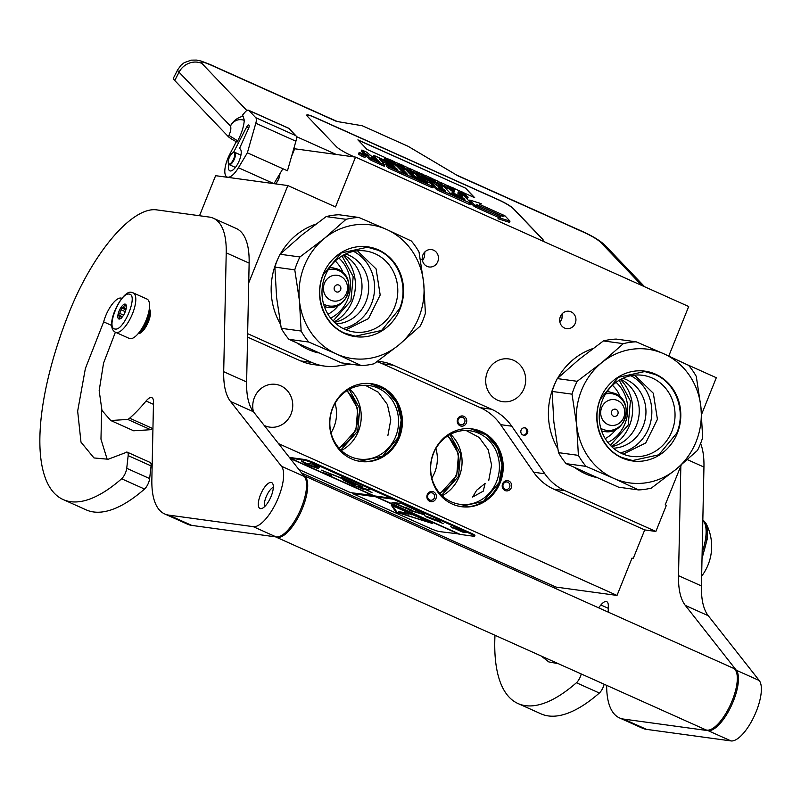 <?xml version="1.0" encoding="UTF-8"?>
<svg xmlns="http://www.w3.org/2000/svg" width="801" height="801" viewBox="0 0 801 801"><rect width="100%" height="100%" fill="white"/><g stroke="black" fill="none" stroke-linecap="round" stroke-linejoin="round"><path stroke-width="1.2" d="M431.849 478.037A33.862 31.329 97.8 0 0 434.733 472.37A33.862 31.329 97.8 0 0 435.884 448.55M331.033 432.82A33.862 31.329 97.8 0 0 333.917 427.163A33.862 31.329 97.8 0 0 335.068 403.334M377.541 361.291A53.967 49.932 -82.2 0 1 380.775 361.621A53.967 49.932 -82.2 0 1 393.491 365.266L491.524 409.231A53.967 49.932 -82.2 0 1 511.749 426.182L544.81 473.761A53.967 49.932 97.8 0 0 565.035 490.713L655.869 531.453L666.382 505.291L665.231 504.78L681.22 465.021M701.586 414.357L716.314 377.712L686.938 364.545M248.71 282.913L287.849 185.562L335.509 206.928L355.534 157.106L688.69 306.513L668.785 356.024M247.639 333.667L311.779 362.432A53.967 49.932 97.8 0 0 324.495 366.077A53.967 49.932 97.8 0 0 337.371 366.037L350.648 364.135M521.101 430.087A3.775 3.494 97.8 0 0 523.794 435.263A3.775 3.494 97.8 0 0 527.519 432.961A3.775 3.494 97.8 0 0 524.825 427.774A3.775 3.494 97.8 0 0 521.101 430.087M427.083 266.383A8.771 8.11 97.8 0 0 429.146 266.973A8.771 8.11 97.8 0 0 438.147 260.525A8.771 8.11 97.8 0 0 433.591 250.182A8.771 8.11 97.8 0 0 431.529 249.592A8.771 8.11 97.8 0 0 422.527 256.04A8.771 8.11 97.8 0 0 427.083 266.383M564.555 328.04A8.771 8.11 97.8 0 0 566.627 328.63A8.771 8.11 97.8 0 0 575.629 322.172A8.771 8.11 97.8 0 0 571.073 311.839A8.771 8.11 97.8 0 0 569 311.249A8.771 8.11 97.8 0 0 559.999 317.697A8.771 8.11 97.8 0 0 564.555 328.04M524.024 388.515A21.587 19.975 -82.2 0 1 502.768 401.681A21.587 19.975 -82.2 0 1 487.358 372.075A21.587 19.975 -82.2 0 1 508.615 358.908A21.587 19.975 -82.2 0 1 524.024 388.515M355.534 157.106L294.668 148.776L291.514 156.616M275.394 183.86A6.879 2.523 -65.8 0 0 278.738 178.663A6.879 2.523 -65.8 0 0 279.789 173.907M287.849 185.562L215.609 175.679L199.509 215.739M247.569 337.111L300.615 360.911A53.967 49.932 -82.2 0 0 313.331 364.555L324.495 366.077M565.035 490.713L553.871 489.191A53.967 49.932 -82.2 0 1 533.646 472.24L500.595 424.65A53.967 49.932 97.8 0 0 480.36 407.699L382.327 363.734A53.967 49.932 97.8 0 0 376.961 361.712M553.871 489.191L644.705 529.922L633.19 558.577L631.909 558.397M655.869 531.453L644.705 529.922M523.293 435.153A3.775 3.494 97.8 0 0 524.305 427.754M421.877 259.694L423.058 259.854L424.45 256.851L424.85 251.955M559.358 321.351L560.53 321.511L561.932 318.508L562.322 313.602M278.518 443.624L617.02 595.433L555.944 587.073L301.657 473.031M422.307 259.784A8.901 0.881 -158.1 0 0 423.058 259.854M559.779 321.441A8.901 0.881 -158.1 0 0 560.53 321.511M633.19 558.577L632.039 558.057L617.02 595.433M427.794 499.694A5.126 4.746 -82.2 0 1 428.805 492.515A5.126 4.746 -82.2 0 1 435.444 493.446A5.126 4.746 -82.2 0 1 434.442 500.625A5.126 4.746 -82.2 0 1 427.794 499.694M461.456 415.979A5.126 4.746 -82.2 0 1 466.703 420.375A5.126 4.746 -82.2 0 1 462.507 426.132A5.126 4.746 -82.2 0 1 457.261 421.726A5.126 4.746 -82.2 0 1 461.456 415.979M511.298 487.739A5.126 4.746 -82.2 0 1 505.041 490.522A5.126 4.746 -82.2 0 1 502.597 483.834A5.126 4.746 -82.2 0 1 508.845 481.051A5.126 4.746 -82.2 0 1 511.298 487.739M332.695 407.639A39.269 36.325 97.8 0 0 360.71 461.496A39.269 36.325 97.8 0 0 399.369 437.546A39.269 36.325 97.8 0 0 371.354 383.689A39.269 36.325 97.8 0 0 332.695 407.639M433.511 452.855A39.269 36.325 97.8 0 0 461.526 506.703A39.269 36.325 97.8 0 0 500.184 482.753A39.269 36.325 97.8 0 0 472.169 428.905A39.269 36.325 97.8 0 0 433.511 452.855M253.406 411.694A21.587 19.975 -82.2 0 1 254.418 397.526A21.587 19.975 -82.2 0 1 275.674 384.36A21.587 19.975 -82.2 0 1 291.073 413.967A21.587 19.975 -82.2 0 1 269.817 427.133A21.587 19.975 -82.2 0 1 264.21 425.431M483.233 491.153L472.63 497.041L476.645 490.252L485.126 483.414L483.233 491.153M433.932 494.197A3.775 3.494 97.8 0 0 428.114 494.628A3.775 3.494 97.8 0 0 428.295 498.803A3.775 3.494 -82.2 0 0 434.112 498.372A3.775 3.494 -82.2 0 0 433.932 494.197M461.867 424.72A3.775 3.494 97.8 0 0 461.987 417.241A3.775 3.494 97.8 0 0 461.086 417.241A3.775 3.494 -82.2 0 0 460.965 424.73A3.775 3.494 -82.2 0 0 461.867 424.72M503.228 484.275A3.775 3.494 97.8 0 0 505.932 489.461A3.775 3.494 97.8 0 0 509.646 487.158A3.775 3.494 -82.2 0 0 506.953 481.972A3.775 3.494 -82.2 0 0 503.228 484.275M370.853 383.619A39.269 36.325 97.8 0 1 398.357 437.406A39.269 36.325 -82.2 0 1 360.21 461.416M471.669 428.835A39.269 36.325 97.8 0 1 499.173 482.613A39.269 36.325 -82.2 0 1 461.026 506.632M395.714 436.465A37.106 34.333 97.8 0 0 369.241 385.581A37.106 34.333 97.8 0 0 332.705 408.21A37.106 34.333 -82.2 0 0 359.178 459.103A37.106 34.333 -82.2 0 0 395.714 436.465M496.53 481.681A37.106 34.333 -82.2 0 1 459.994 504.32A37.106 34.333 -82.2 0 1 433.521 453.426A37.106 34.333 97.8 0 1 470.057 430.788A37.106 34.333 97.8 0 1 496.53 481.681M346.683 390.858A33.862 31.329 -82.2 0 1 355.223 430.077A33.862 31.329 -82.2 0 1 338.873 447.959M447.499 436.074A33.862 31.329 -82.2 0 1 456.039 475.283A33.862 31.329 -82.2 0 1 439.689 493.176M340.846 450.052L357.717 431.128L359.759 408.61L349.146 389.376M441.661 495.258L458.532 476.345L460.575 453.817L449.962 434.593M347.244 390.498L357.727 408.72L355.884 430.307L339.314 448.46M448.059 435.714L458.542 453.927L456.7 475.524L440.129 493.666M367.659 383.389L370.292 383.649L385.651 389.837L396.725 402.783L401.231 419.794L398.237 437.356L382.568 456.25L359.679 461.246L357.016 460.775M365.296 385.291L378.342 392.25L387.384 404.515L390.778 419.824L387.904 435.404M466.112 430.497L479.158 437.466L488.199 449.721L491.594 465.031L488.72 480.61M468.475 428.605L471.108 428.855L486.457 435.053L497.541 447.989L502.047 465.011L499.053 482.572L483.383 501.466L460.495 506.462L457.832 505.982M149.216 309.446A13.497 4.936 114.2 0 1 147.224 322.833A13.497 4.936 114.2 0 1 138.553 333.226M148.846 311.499A12.816 4.696 114.2 0 1 139.835 331.584M146.973 299.053A21.587 7.91 114.2 0 1 145.812 320.931A21.587 7.91 114.2 0 1 130.122 338.683A21.587 7.91 -65.8 0 1 129.301 338.453L115.554 332.285A21.587 7.91 114.2 0 0 116.375 332.525A21.587 7.91 114.2 0 0 132.065 314.763A21.587 7.91 114.2 0 0 133.226 292.896L146.973 299.053M129.111 294.127C138.703 294.297 123.815 331.334 115.084 329.001C105.492 328.831 120.38 291.794 129.111 294.127M119.089 319.038A8.1 2.964 114.2 0 1 119.059 311.148A8.1 2.964 114.2 0 1 125.106 304.09A8.1 2.964 114.2 0 1 126.208 305.251A8.1 2.964 114.2 0 1 124.806 312.78A8.1 2.964 114.2 0 1 120.12 318.828A8.1 2.964 114.2 0 1 119.089 319.038M121.131 318.347L119.469 318.868L119.85 318.167A7.019 2.573 -65.8 0 1 119.309 316.215L118.378 314.933L119.76 313.411A7.019 2.573 -65.8 0 1 121.191 309.847L121.271 307.734L122.933 307.214A7.019 2.573 -65.8 0 1 124.896 305.602L125.246 304.49L126.178 305.782A7.019 2.573 114.2 0 1 126.348 305.982M119.85 318.167L120.641 318.528M119.309 316.215L121.912 317.386M119.76 313.411L123.574 315.113M121.191 309.847L125.266 311.669M122.933 307.214L126.147 308.655M124.896 305.602L126.368 306.262M118.378 314.933L122.443 316.755M121.271 307.734L125.877 309.807M232.991 152.701A6.208 2.273 114.2 0 0 230.127 155.915A6.208 2.273 -65.8 0 0 228.325 163.114A6.208 2.273 -65.8 0 0 232.831 160.631A6.208 2.273 114.2 0 0 234.753 154.603A6.208 2.273 114.2 0 0 232.991 152.701L233.582 152.42A6.748 2.473 114.2 0 1 234.693 152.32A6.748 2.473 114.2 0 1 233.401 161.041A6.748 2.473 -65.8 0 1 229.176 164.636L235.414 167.429M228.425 163.394A6.748 2.473 -65.8 0 0 228.505 163.744A6.748 2.473 -65.8 0 0 229.176 164.636M275.304 183.84A6.748 2.473 -65.8 0 0 277.627 180.876A6.748 2.473 114.2 0 0 279.719 174.027M275.484 183.87A7.019 2.573 -65.8 0 0 277.687 180.976A7.019 2.573 114.2 0 0 279.859 173.787M244.285 120.32C238.488 118.498 233.862 120.4 230.418 126.017A17.542 16.14 -43.7 0 1 243.224 116.225L244.285 120.32C243.794 126.608 241.612 133.457 237.717 140.866L237.106 142.057A9.442 1.302 -152.7 0 1 228.315 136.621L174.748 80.511A32.38 4.446 -152.7 0 1 173.467 77.997L177.752 69.677A32.38 4.446 -152.7 0 0 179.044 72.19L174.748 80.511M246.838 110.508L201.892 63.429A17.542 16.14 -43.7 0 0 179.044 72.19L230.418 126.017C231.319 128 230.818 131.144 228.926 135.429L237.717 140.866M243.224 116.225L242.353 115.324L245.136 112.05A8.1 2.964 -65.8 0 1 248.51 110.208L288.6 128.19A8.1 2.964 114.2 0 1 288.971 128.45L295.859 135.669A8.1 2.964 114.2 0 1 295.909 141.216L287.459 170.793L282.883 168.731L273.952 183.659L238.438 167.739A18.894 6.919 114.2 0 1 227.063 177.001A18.894 6.919 114.2 0 1 229.697 154.423L236.285 141.647M228.706 164.195A12.145 4.446 -65.8 0 0 229.827 170.843A12.145 4.446 -65.8 0 0 238.858 161.582A12.145 4.446 -65.8 0 0 239.769 148.686A12.145 4.446 -65.8 0 0 239.449 148.575L248.6 128.28A2.964 1.091 114.2 0 0 248.971 125.206L248.861 125.096A2.964 1.091 114.2 0 0 248.731 125.006A2.964 1.091 114.2 0 0 246.708 126.868L233.512 152.45M295.909 141.216L255.809 123.234L247.369 152.811L238.438 167.739M255.809 123.234A8.1 2.964 -65.8 0 0 255.759 117.687L248.871 110.468A8.1 2.964 -65.8 0 0 248.51 110.208M540.325 239.98A13.497 1.852 27.3 0 0 543.138 240.2A13.497 1.852 27.3 0 0 542.597 239.149L513.451 208.61A13.497 1.852 27.3 0 0 498.352 199.659L315.053 117.447A13.497 1.852 27.3 0 0 306.703 115.084A13.497 1.852 27.3 0 0 307.244 116.135L336.39 146.673A13.497 1.852 27.3 0 0 351.489 155.624L354.463 156.956M201.892 63.429C200.21 61.216 203.074 61.697 210.493 64.881L336.51 121.402L362.292 125.757L408.12 146.313L457.942 175.86L583.969 232.38C591.859 236.055 597.396 239.339 600.58 242.222L641.921 285.536M247.369 152.811L282.883 168.731M239.449 148.575L240.06 148.856M543.098 240.25A13.497 1.852 27.3 0 0 542.537 239.269L513.391 208.731A13.497 1.852 27.3 0 0 498.292 199.779L314.993 117.567A13.497 1.852 27.3 0 0 306.683 115.144M359.098 152.641L358.478 153.832A3.725 0.511 27.3 0 0 358.628 154.112A3.725 0.511 27.3 0 0 362.182 156.305A3.725 0.511 27.3 0 0 365.096 157.246L365.717 156.055A3.725 0.511 27.3 0 0 365.566 155.764A3.725 0.511 27.3 0 0 362.012 153.582A3.725 0.511 27.3 0 0 359.098 152.641A3.725 0.511 27.3 0 0 359.238 152.931A3.725 0.511 27.3 0 0 362.793 155.114A3.725 0.511 27.3 0 0 365.717 156.055M366.377 155.845L361.281 151.209L361.892 150.017L365.066 153.351L368.931 155.644L366.798 155.034L366.187 156.225L371.093 160.31L384.24 166.207L384.85 165.016L379.203 158.658L393.321 165.126L395.043 166.928L386.432 163.074L387.884 164.595L396.505 168.46L397.787 169.842L387.263 165.206L388.755 166.768L432.059 186.182L433.401 186.413L430.217 183.089L419.013 177.682L416.52 175.479L430.207 181.537L436.695 187.895L439.298 189.436L471.459 203.624L474.312 206.598L475.804 206.177M373.336 156.736L373.566 157.306M439.919 187.064L438.948 186.042L439.569 184.861L442.973 188.425L436.835 185.672L431.459 181.216L412.255 172.605L410.913 172.385L414.528 176.17L425.511 181.467L427.524 183.179L412.054 176.33L405.696 169.672L401.031 167.569L400.41 168.761L404.325 172.856M410.402 173.356L413.586 177.011M459.834 195.985L458.863 194.973L459.474 193.782L462.888 197.356L452.165 192.55L451.554 193.742L452.054 194.263M430.117 182.988L436.084 189.086L438.688 190.618L469.406 204.405L470.848 204.806L471.368 203.444L464.149 195.885L459.474 193.782M387.263 165.206L386.653 166.398L388.135 167.95L431.439 187.374L432.88 187.784L433.491 186.593M386.432 163.074L385.812 164.255L387.073 165.577M380.916 160.891L386.302 163.304M475.954 205.877L500.675 216.961L498.592 217.552L497.982 218.743L509.416 222.328L510.027 221.146L504.88 215.749L502.658 216.39L477.947 205.306L475.954 205.877L475.343 207.059L498.683 217.532M480.55 204.836L481.211 203.644L469.827 200.07L474.923 205.416L477.146 204.776L501.857 215.859L503.849 215.289L479.178 204.225L481.211 203.644M461.927 193.001L462.417 192.05L464.37 194.092L458.452 191.89L457.832 193.071L459.193 194.333M465.862 197.677L467.504 198.418L468.114 197.226L462.417 192.05M452.134 188.105L452.415 187.564L452.645 188.335L448.2 186.343L444.865 184.18L444.255 185.361L446.908 187.434M447.098 187.584L453.957 192.34L454.567 191.149L453.746 188.165L452.415 187.564M439.058 183.91L437.586 182.378L438.197 181.186L442.112 185.281L438.558 183.689L437.937 184.871L439.138 185.692M445.957 188.746L446.848 189.146L447.459 187.965L446.998 187.474L443.444 185.882L438.197 181.186M435.133 183.9L436.625 184.56L437.246 183.379L432.87 178.793L424.87 175.209L432.089 178.783L433.581 180.345L428.365 178.343L434.142 180.926L435.354 182.197L429.246 179.794L437.246 183.379M427.394 179.144L428.375 179.804L428.685 179.204M426.092 177.552L427.564 178.212M419.814 175.809L420.585 176.35M421.246 174.818L421.757 173.817L425.571 177.812L414.207 170.433L413.596 171.614L415.058 173.156M408.4 170.162L406.928 168.631L407.549 167.439L411.454 171.534L407.899 169.942L407.288 171.124L410.482 172.846M398.067 167.269L400.6 168.41M396.735 165.396L397.717 166.057M395.434 163.804L396.916 164.465M396.535 165.777L396.815 165.246L392.44 160.661L384.87 157.657L384.19 159.039L385.601 160.651M463.999 192.911L474.693 197.707L465.581 188.165L357.897 139.865L367.008 149.417L385.481 157.697M392.69 160.931L394.152 161.582M402.472 165.316L407.479 167.559M409.131 168.3L414.147 170.553M416.83 171.754L421.696 173.937M423.349 174.678L424.81 175.339M433.121 179.064L438.137 181.316M439.789 182.057L444.805 184.3M446.658 185.131L452.355 187.684M453.797 188.335L462.347 192.17M366.798 155.034L371.704 159.119L384.85 165.016M401.031 167.569L407.379 174.228L402.703 172.135L396.976 166.137L394.382 164.595L375.178 155.985L373.837 155.754L376.62 158.668L371.944 156.575L366.568 152.12L361.892 150.017M463.969 199.609L464.34 198.888L465.101 200.11L450.593 193.612L444.245 186.953L439.569 184.861M453.246 194.803L453.626 194.072L464.34 198.888M452.165 192.55L453.626 194.072M388.135 167.95L388.755 166.768M396.125 169.181L396.505 168.46M387.514 165.316L387.884 164.595M498.592 217.552L510.027 221.146M503.388 216.18L503.849 215.289M476.685 205.667L477.146 204.776M474.312 206.598L474.923 205.416M469.236 201.211L469.827 200.07M461.376 194.643L468.114 197.226M460.144 194.082L460.415 193.552L461.586 194.243M458.763 194.042L459.373 192.861L460.415 193.552M458.262 193.652L458.873 192.47L459.373 192.861M457.892 193.261L458.502 192.08L458.873 192.47M452.175 191.539L452.795 190.348L454.567 191.149M444.865 184.18L452.795 190.348M438.407 185.361L439.018 184.17L447.459 187.965M425.071 176.49L425.431 175.799M424.51 175.9L424.87 175.209M433.842 181.517L434.142 180.926M427.754 179.524L428.365 178.343M427.273 178.793L427.804 177.752M431.719 179.504L432.089 178.783M427.283 179.344L423.098 174.418L421.757 173.817M425.281 178.453L427.464 178.993M419.734 175.96L416.19 171.704L425.471 178.092M418.402 175.359L419.914 175.609M414.207 170.433L418.583 175.008M407.749 171.614L408.36 170.423L416.8 174.207L412.785 172.135L407.549 167.439M394.412 162.733L394.773 162.042L401.441 165.036L402.923 166.598L397.146 164.005L404.695 168.45L398.588 166.047L406.588 169.632L402.212 165.046L394.773 162.042M393.862 162.152L394.212 161.462M406.257 170.253L406.588 169.632M397.997 167.199L398.588 166.047M397.436 166.608L398.027 165.457M403.183 167.769L403.484 167.179M397.096 165.777L397.707 164.585M396.615 165.046L397.146 164.005M401.061 165.757L401.441 165.036M391.299 163.214L396.815 165.246M390.067 162.663L391.479 162.853M388.946 162.152L389.206 161.662L390.277 162.263M387.594 161.552L387.944 160.881L389.206 161.662M386.683 161.141L387.123 160.29L387.944 160.881M385.882 160.781L386.432 159.699L387.123 160.29M384.43 159.429L385.041 158.238L386.432 159.699M384.19 159.039L385.041 158.238M465.581 188.165L358.137 140.125M474.392 197.567L465.521 188.285M362.042 154.633L360.29 153.001L362.422 153.952L364.455 155.714L362.042 154.633M371.434 157.216L378.082 160.2L379.564 161.752L373.656 159.109L371.434 157.216M438.297 187.204L444.435 189.957L445.716 191.339L440.51 189.086L438.297 187.204M464.93 194.683L466.322 196.145L459.874 192.58L464.93 194.683L464.58 195.354M448.8 186.833L452.795 188.625L453.306 190.358L448.8 186.833M390.918 162.273L386.222 158.548L391.659 160.651L394.923 164.065L390.918 162.273M377.702 160.921L378.082 160.2M444.064 190.678L444.435 189.957M452.305 189.577L452.795 188.625M386.603 159.079L386.873 158.558M387.223 159.719L387.664 158.858M387.954 160.45L391.048 161.842L391.659 160.651M391.048 161.842L391.869 162.693M362.072 154.333L363.594 155.184L361.942 154.583M605.196 438.578A31.98 29.587 97.8 0 0 615.939 429.386M612.475 385.361A31.98 29.587 -82.2 0 1 620.354 397.096M607.859 442.452A35.755 33.081 97.8 0 0 624.97 423.639A35.755 33.081 -82.2 0 0 616.079 382.347M610.322 445.326L628.174 425.081L630.437 400.951L619.233 380.235M572.014 394.162A74.213 68.656 97.8 0 1 574.317 387.614A74.213 68.656 97.8 0 1 577.181 381.306L601.711 362.683L623.308 343.649A74.213 68.656 -82.2 0 1 636.124 341.807L663.779 353.762A67.464 62.418 -82.2 0 0 601.711 362.683A67.464 62.418 97.8 0 0 581.516 390.377A67.464 62.418 97.8 0 0 576.67 424.961L572.014 394.162L552.119 391.439L553.841 421.837L558.497 452.645A74.213 68.656 97.8 0 0 566.147 463.659L618.642 487.198L638.537 489.922A74.213 68.656 97.8 0 0 651.353 488.089L675.884 469.456A67.464 62.418 97.8 0 0 700.925 407.168L696.269 376.37A74.213 68.656 -82.2 0 0 688.62 365.356L663.889 353.812A67.464 62.418 -82.2 0 1 700.925 407.168L702.647 437.576A74.213 68.656 97.8 0 1 700.344 444.124A74.213 68.656 97.8 0 1 697.481 450.422L675.884 469.456A67.464 62.418 97.8 0 1 613.816 478.377L638.537 489.922M555.253 382.888A66.793 61.797 -82.2 0 0 553.581 386.733A66.793 61.797 97.8 0 0 557.726 448.55M575.619 468.195A66.793 61.797 97.8 0 0 595.453 477.246M557.696 378.192A66.793 61.797 -82.2 0 1 593 348.525M620.885 379.304A35.755 33.081 -82.2 0 1 636.485 425.211A35.755 33.081 97.8 0 1 611.664 446.678M622.928 378.292A35.755 33.081 -82.2 0 1 643.183 426.132A35.755 33.081 97.8 0 1 613.366 448.2M630.808 375.709A40.911 37.847 -82.2 0 1 648.68 428.245A40.911 37.847 97.8 0 1 620.264 452.805M613.816 478.377L586.042 466.382L566.147 463.659M623.308 343.649L603.403 340.926L578.883 359.559L557.286 378.593A74.213 68.656 97.8 0 0 552.119 391.439M603.403 340.926A74.213 68.656 -82.2 0 1 616.219 339.083L636.124 341.807M602.392 400.26A40.911 37.847 -82.2 0 1 642.672 375.309A40.911 37.847 -82.2 0 1 671.869 431.419A40.911 37.847 97.8 0 1 631.588 456.37A40.911 37.847 97.8 0 1 602.392 400.26M613.706 478.327A67.464 62.418 97.8 0 1 576.67 424.961L578.392 455.368A74.213 68.656 97.8 0 0 586.042 466.382M578.392 455.368L558.497 452.645M600.299 398.808A45.337 41.942 97.8 0 0 621.966 457.922A45.337 41.942 97.8 0 0 677.286 433.331A45.337 41.942 -82.2 0 0 655.618 374.217A45.337 41.942 -82.2 0 0 600.299 398.808M577.181 381.306L557.286 378.593M601.661 431.048A19.965 18.473 97.8 0 0 603.423 431.389L604.385 431.519C625.811 435.494 635.133 401.251 614.908 393.411L608.83 391.809A19.965 18.473 -82.2 0 0 607.048 391.669M635.213 375.729L653.346 393.271L657.421 419.344L645.726 442.953L623.178 454.137M621.966 457.501C601.361 448.94 591.078 420.865 600.51 398.948L618.462 377.281L644.715 371.554L655.298 374.588C675.904 383.158 686.187 411.223 676.755 433.141L658.802 454.808L632.55 460.535L621.966 457.501M327.959 314.242A31.98 29.587 97.8 0 0 338.693 305.051M335.239 261.026A31.98 29.587 -82.2 0 1 343.108 272.761M330.613 318.117A35.755 33.081 97.8 0 0 347.724 299.304A35.755 33.081 -82.2 0 0 338.833 258.012M333.086 320.991L350.938 300.745L353.191 276.615L341.987 255.899M294.778 269.827A74.213 68.656 97.8 0 1 297.081 263.279A74.213 68.656 97.8 0 1 299.934 256.971L324.465 238.338L346.062 219.314A74.213 68.656 -82.2 0 1 358.878 217.471L386.533 229.426A67.464 62.418 -82.2 0 0 324.465 238.338A67.464 62.418 97.8 0 0 304.27 266.042A67.464 62.418 97.8 0 0 299.424 300.625L294.778 269.827L274.873 267.103L276.595 297.501L281.251 328.31A74.213 68.656 97.8 0 0 288.901 339.324L341.396 362.863L361.301 365.586A74.213 68.656 97.8 0 0 374.117 363.754L398.638 345.121A67.464 62.418 97.8 0 0 423.679 282.833L419.023 252.035A74.213 68.656 -82.2 0 0 411.374 241.021L386.643 229.476A67.464 62.418 -82.2 0 1 423.679 282.833L425.401 313.241A74.213 68.656 97.8 0 1 423.098 319.789A74.213 68.656 97.8 0 1 420.235 326.087L398.638 345.121A67.464 62.418 97.8 0 1 336.57 354.042L361.301 365.586M278.017 258.553A66.793 61.797 -82.2 0 0 276.335 262.398A66.793 61.797 97.8 0 0 280.48 324.215M298.383 343.859A66.793 61.797 97.8 0 0 318.207 352.911M280.45 253.857A66.793 61.797 -82.2 0 1 315.754 224.19M343.639 254.968A35.755 33.081 -82.2 0 1 359.238 300.876A35.755 33.081 97.8 0 1 334.418 322.332M345.682 253.957A35.755 33.081 -82.2 0 1 365.937 301.797A35.755 33.081 97.8 0 1 336.12 323.864M353.561 251.374A40.911 37.847 -82.2 0 1 371.434 303.909A40.911 37.847 97.8 0 1 343.018 328.47M336.57 354.042L308.796 342.047L288.901 339.324M346.062 219.314L326.167 216.59L301.637 235.224L280.04 254.247A74.213 68.656 97.8 0 0 274.873 267.103M326.167 216.59A74.213 68.656 -82.2 0 1 338.983 214.748L358.878 217.471M325.156 275.924A40.911 37.847 -82.2 0 1 365.436 250.973A40.911 37.847 -82.2 0 1 394.623 307.083A40.911 37.847 97.8 0 1 354.342 332.035A40.911 37.847 97.8 0 1 325.156 275.924M336.46 353.992A67.464 62.418 97.8 0 1 299.424 300.625L301.146 331.033A74.213 68.656 97.8 0 0 308.796 342.047M301.146 331.033L281.251 328.31M323.063 274.473A45.337 41.942 97.8 0 0 344.73 333.586A45.337 41.942 97.8 0 0 400.049 308.996A45.337 41.942 -82.2 0 0 378.382 249.872A45.337 41.942 -82.2 0 0 323.063 274.473M299.934 256.971L280.04 254.247M324.415 306.713A19.965 18.473 97.8 0 0 326.177 307.053L327.138 307.183C348.565 311.158 357.887 276.916 337.672 269.076L331.594 267.474A19.965 18.473 -82.2 0 0 329.802 267.324M357.967 251.394L376.11 268.936L380.185 295.008L368.48 318.618L345.942 329.802M344.72 333.166C324.125 324.605 313.832 296.53 323.264 274.613L341.226 252.946L367.479 247.219L378.052 250.252C398.658 258.823 408.941 286.888 399.519 308.806L381.556 330.473L355.304 336.2L344.72 333.166M273.311 487.238A11.464 4.195 -65.8 0 0 273.201 487.288A11.464 4.195 -65.8 0 0 266.563 495.869A11.464 4.195 -65.8 0 0 264.58 506.532A11.464 4.195 -65.8 0 0 264.61 506.653L264.58 506.532M275.624 536.87A33.732 12.355 -65.8 0 0 276.075 537.101A33.732 12.355 -65.8 0 0 277.356 537.471A33.732 12.355 114.2 0 0 301.867 509.726A33.732 12.355 114.2 0 0 303.679 475.544L733.285 668.214A33.732 12.355 114.2 0 1 731.483 702.397A33.732 12.355 114.2 0 1 706.963 730.132A33.732 12.355 -65.8 0 1 705.681 729.771L276.075 537.101M558.357 663.699L548.785 661.916L541.186 655.999M554.412 587.994L554.572 586.462M608.189 612.104L608.319 605.987A13.497 4.936 114.2 0 0 606.707 601.661A13.497 4.936 114.2 0 0 600.88 604.985A120.09 43.975 114.2 0 1 598.537 607.779M606.657 685.356A107.945 39.529 -65.8 0 0 619.513 717.926A107.945 39.529 -65.8 0 0 623.619 719.088L708.114 730.652L731.023 740.925L646.527 729.371A107.945 39.529 114.2 0 1 642.422 728.199L619.513 717.926M680.84 465.952L678.517 575.669A107.945 39.529 114.2 0 0 685.346 605.436L736.309 670.237A33.732 12.355 114.2 0 1 731.323 705.821A33.732 12.355 114.2 0 1 708.114 730.652M604.154 684.234A8.1 2.964 114.2 0 1 599.348 693.025L576.43 682.742A195.644 71.639 114.2 0 1 518.047 703.558A195.644 71.639 114.2 0 1 494.988 635.283M506.953 566.707A195.644 71.639 114.2 0 1 507.353 565.286M576.43 682.742A8.1 2.964 -65.8 0 0 581.246 673.961M700.595 443.474A107.945 39.529 114.2 0 1 703.949 467.073L701.436 585.942A107.945 39.529 -65.8 0 0 708.254 615.719L759.228 680.51A33.732 12.355 114.2 0 1 754.232 716.104A33.732 12.355 114.2 0 1 731.023 740.925M599.348 693.025A195.644 71.639 114.2 0 1 540.965 713.831L518.047 703.558M111.76 325.496L103.669 321.872A20.506 7.509 114.2 0 1 105.652 315.924A20.506 7.509 114.2 0 1 120.971 298.042A23.209 8.501 114.2 0 1 121.862 298.292A23.209 8.501 114.2 0 1 121.872 298.292M128.16 455.619A8.1 2.964 -65.8 0 0 127.259 452.175L150.167 462.457A8.1 2.964 114.2 0 1 151.069 465.892L128.16 455.619L126.728 468.305A8.1 2.964 -65.8 0 1 121.622 478.778A195.644 71.639 114.2 0 1 63.229 499.584A195.644 71.639 114.2 0 1 69.737 311.008A116.035 42.493 114.2 0 1 156.425 209.842L209.281 217.071A107.945 39.529 -65.8 0 1 213.386 218.242L236.305 228.515A107.945 39.529 114.2 0 1 249.131 263.098L246.618 381.967A107.945 39.529 -65.8 0 0 253.436 411.744L304.41 476.535A33.732 12.355 114.2 0 1 299.424 512.129A33.732 12.355 114.2 0 1 276.205 536.95L191.719 525.396A107.945 39.529 114.2 0 1 187.604 524.224L164.696 513.952A107.945 39.529 -65.8 0 0 168.801 515.123L253.296 526.678L276.205 536.95M127.259 452.175A8.1 2.964 -65.8 0 0 125.066 452.855L108.165 459.243L93.967 457.942L80.991 442.152L77.657 411.123L85.377 368.5L103.669 321.872M164.696 513.952A107.945 39.529 -65.8 0 1 151.86 479.368L153.502 402.012A13.497 4.936 114.2 0 0 151.9 397.686A13.497 4.936 114.2 0 0 146.062 401.021A120.09 43.975 114.2 0 1 129.622 418.182A13.497 4.936 -65.8 0 1 127.759 419.434L110.758 420.525L101.967 410.452L99.164 390.688L103.559 363.093L115.394 332.215M249.131 263.098L226.222 252.826L223.699 371.694A107.945 39.529 114.2 0 0 230.528 401.471L281.491 466.262A33.732 12.355 114.2 0 1 276.505 501.857A33.732 12.355 114.2 0 1 253.296 526.678M226.222 252.826A107.945 39.529 -65.8 0 0 213.386 218.242M271.159 496.27A14.208 5.207 -65.8 0 0 271.629 482.572A14.208 5.207 -65.8 0 0 260.475 494.808A14.208 5.207 -65.8 0 0 260.005 508.495A14.208 5.207 -65.8 0 0 271.159 496.27M138.263 333.606L138.243 333.596A13.577 4.966 -65.8 0 0 148.395 321.772A13.577 4.966 -65.8 0 0 149.286 308.966L149.306 308.976M151.069 465.892L149.647 478.577A8.1 2.964 114.2 0 1 144.53 489.051A195.644 71.639 114.2 0 1 86.148 509.857L63.229 499.584M101.677 409.712L100.966 439.148L107.204 459.394M152.951 428.104A120.09 43.975 114.2 0 1 152.54 428.465A13.497 4.936 114.2 0 1 150.668 429.706L133.667 430.798L110.758 420.525M702.006 558.637L707.503 538.042L706.162 523.744L704.349 521.401M702.277 545.861L702.747 523.584M474.613 536.239A8.1 0.801 -158.1 0 0 470.137 533.636L393.381 499.213L376.64 496.92L460.275 534.427L473.972 536.3A8.1 0.801 -158.1 0 0 474.613 536.239L474.913 535.489A8.1 0.801 -158.1 0 0 470.437 532.885L314.633 463.018A8.1 0.801 -158.1 0 0 304.72 459.514L289.371 457.411M352.4 492.895L352.8 493.656L429.556 528.089A8.1 0.801 -158.1 0 0 439.479 531.584L459.363 534.027M298.843 469.466L350.508 492.635L373.446 495.489M393.381 499.213L393.581 498.713L391.288 497.691L391.088 498.182L314.332 463.759A8.1 0.801 -158.1 0 0 304.42 460.265L290.813 458.162M462.427 532.034L466.482 532.595L457.321 528.48L458.973 529.631L450.703 526.718L462.427 532.034L464.8 531.834M391.959 502.327L411.804 510.758L409.732 510.477L424.51 514.773L420.986 512.019L418.913 511.729L402.102 503.719L391.959 502.327M443.333 523.644L424.78 515.794L440.54 521.421L424.62 515.734L443.333 523.644M426.372 516.885L436.074 520.8L426.372 516.885M459.263 534.287L375.629 496.78L376.74 496.69M395.944 512.059L432.38 523.474L391.138 504.97L395.944 512.059L396.625 511.709M352.8 493.656L375.629 496.78M376.64 496.92L376.84 496.42L393.581 498.713M353.001 493.166L375.829 496.29M290.202 458.472L373.336 495.759M290.723 458.392L374.347 495.899L391.088 498.182M301.356 460.996L306.162 464.34L318.618 468.735L313.431 466.412L319.549 467.243L312.65 464.149L306.543 463.318L301.356 460.996M354.993 485.726L352.2 484.505M352.13 483.313L349.156 482.052M346.042 480.69L343.669 480.039M343.228 478.728L321.191 470.097L342.638 478.798M354.773 485.646L363.654 489.491L358.758 486.577M363.654 489.491L358.127 486.487L362.783 486.968L341.216 477.166L343.349 478.928L342.538 479.038L355.964 485.166L343.599 480.21L354.663 485.917M331.654 475.624L322.933 472.53M359.979 486.888L371.984 492.625L365.677 489.061L369.872 489.631L365.446 488.95L360.19 486.938M460.775 530.893L460.975 530.392L462.628 531.544M452.515 527.969L452.715 527.479L460.975 530.392M403.414 507.474L405.136 507.183L412.004 510.257L411.804 510.758M393.842 502.587L403.614 506.973M411.844 510.678L424.38 514.412M391.909 505.321L396.145 511.559M306.162 464.34L306.362 463.839L313.461 466.342M303.939 462.147L306.362 463.839M313.431 466.412L313.632 465.912L317.867 466.492M355.474 485.766L352.49 484.565M352.33 483.504L354.272 484.285M362.673 487.238L341.106 477.446M429.887 522.512L396.956 512.199L392.61 505.791L429.937 522.382M411.784 514.873L407.469 513.04L411.784 514.873M401.441 513.171L408.54 514.142L404.595 512.53L398.508 511.699L401.441 513.171L401.641 512.67L407.999 513.902M399.889 511.889L401.641 512.67M311.779 362.432L300.615 360.911M382.327 363.734L393.491 365.266M480.36 407.699L491.524 409.231M500.595 424.65L511.749 426.182M544.81 473.761L533.646 472.24M341.336 450.522A37.106 34.333 97.8 0 0 358.377 431.359A37.106 34.333 97.8 0 0 349.747 389.056M442.152 495.729A37.106 34.333 97.8 0 0 459.193 476.575A37.106 34.333 97.8 0 0 450.562 434.272M132.405 292.655A21.587 7.91 114.2 0 1 133.226 292.896L131.764 292.475C123.064 288.41 103.149 326.558 115.554 332.285M228.315 136.621L228.926 135.429M337.261 121.522L209.702 64.32A17.542 6.428 114.2 0 1 210.493 64.881M336.25 154.463L296.31 136.55M456.49 174.998L583.178 231.809A17.542 6.428 114.2 0 1 583.969 232.38M246.708 126.868L248.801 127.81M288.971 128.45L248.871 110.468M295.859 135.669L255.759 117.687M583.178 231.809C593.241 236.405 600.61 240.991 605.296 245.557A17.542 16.14 136.3 0 0 600.58 242.222M371.093 160.31L371.704 159.119M368.49 158.768L369.111 157.577M366.317 156.495L366.938 155.304M364.455 154.543L365.066 153.351M373.226 156.946L373.837 155.754M426.162 182.648L426.472 182.037M425.131 182.187L425.511 181.467M416.75 178.433L417.121 177.712M413.997 177.191L414.528 176.17M410.302 173.567L410.913 172.385M469.406 204.405L470.017 203.214M438.688 190.618L439.298 189.436M436.084 189.086L436.695 187.895M430.558 183.299L431.178 182.107M429.636 182.638L430.207 181.537M431.439 187.374L432.059 186.182M392.89 165.967L393.321 165.126M391.869 165.507L392.36 164.555M611.273 446.287A40.611 37.577 97.8 0 0 629.506 425.541A40.611 37.577 97.8 0 0 620.395 379.564M613.396 416.14A3.645 3.374 97.8 0 0 617.841 414.167A3.645 3.374 97.8 0 0 616.099 409.411A3.645 3.374 -82.2 0 0 611.654 411.394A3.645 3.374 -82.2 0 0 613.396 416.14M607.899 424.49A12.986 12.015 97.8 0 0 623.749 417.451A12.986 12.015 97.8 0 0 617.541 400.51A12.986 12.015 -82.2 0 0 601.691 407.559A12.986 12.015 -82.2 0 0 607.899 424.49M600.82 428.385A18.523 17.141 -82.2 0 0 602.242 429.106A18.523 17.141 97.8 0 0 624.85 419.063A18.523 17.141 97.8 0 0 615.989 394.903A18.523 17.141 -82.2 0 0 605.516 394.002M601.601 430.898A19.965 18.473 97.8 0 0 604.385 431.519M606.958 391.799A19.965 18.473 -82.2 0 1 609.801 391.949M334.027 321.952A40.611 37.577 97.8 0 0 352.26 301.206A40.611 37.577 97.8 0 0 343.158 255.229M336.16 291.804A3.645 3.374 97.8 0 0 340.605 289.832A3.645 3.374 97.8 0 0 338.863 285.076A3.645 3.374 -82.2 0 0 334.418 287.058A3.645 3.374 -82.2 0 0 336.16 291.804M330.653 300.155A12.986 12.015 97.8 0 0 346.513 293.116A12.986 12.015 97.8 0 0 340.305 276.175A12.986 12.015 -82.2 0 0 324.445 283.224A12.986 12.015 -82.2 0 0 330.653 300.155M323.574 304.05A18.523 17.141 -82.2 0 0 325.006 304.77A18.523 17.141 97.8 0 0 347.604 294.728A18.523 17.141 97.8 0 0 338.753 270.568A18.523 17.141 -82.2 0 0 328.28 269.667M324.365 306.563A19.965 18.473 97.8 0 0 327.138 307.183M329.712 267.464A19.965 18.473 -82.2 0 1 332.555 267.614M600.88 604.985L608.269 608.299M646.527 729.371L623.619 719.088M736.309 670.237L759.228 680.51M685.346 605.436L708.254 615.719M678.517 575.669L701.436 585.942M703.949 467.073L687.408 459.654M149.647 478.577L126.728 468.305M121.782 298.403L120.971 298.042M127.759 419.434L150.668 429.706M129.622 418.182L152.54 428.465M146.062 401.021L153.452 404.325M191.719 525.396L168.801 515.123M281.491 466.262L304.41 476.535M230.528 401.471L253.436 411.744M223.699 371.694L246.618 381.967M144.53 489.051L121.622 478.778M702.046 556.765A40.481 14.819 -65.8 0 0 702.817 520.219M702.137 552.59A40.481 14.819 -65.8 0 0 702.817 520.54M470.437 532.885L470.137 533.636M304.72 459.514L304.42 460.265M314.633 463.018L314.332 463.759M354.583 484.425L348.195 481.641M346.803 481.031L343.809 479.679M403.093 513.751L403.293 513.251M228.325 163.114L228.505 163.744M234.693 152.32L240.931 155.124M209.702 64.32L201.041 61.036L196.385 60.075L191.239 60.145L184.26 62.658L181.126 65.111L177.752 69.677M227.854 177.351L227.063 177.001M644.625 286.748L605.296 245.557M373.747 155.574L373.136 156.766M410.813 172.205L410.202 173.386M701.636 576.209A49.382 49.382 0 0 0 706.162 523.744L702.497 520.059M424.71 514.272L424.51 514.773"/></g></svg>
